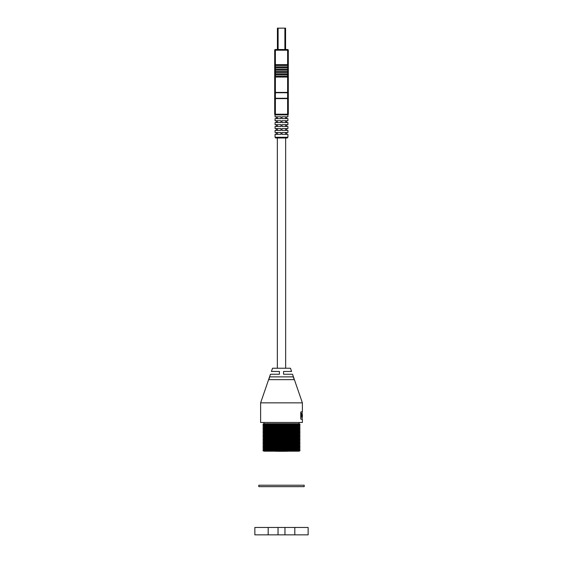 <?xml version="1.0" encoding="UTF-8"?>
<svg xmlns="http://www.w3.org/2000/svg" width="563" height="563" viewBox="0 0 563 563"><rect width="100%" height="100%" fill="white"/><g stroke="black" fill="none" stroke-linecap="round" stroke-linejoin="round"><path stroke-width="0.84" d="M277.348 137.977L281.5 137.977L275.764 137.977L277.348 137.977L277.348 368.237M281.5 451.188L263.906 451.188L262.907 450.611L300.093 450.611L299.094 451.188L281.5 451.188M281.5 449.802L263.906 449.802L262.907 449.225L300.093 449.225L299.094 449.802L281.5 449.802M281.5 448.422L263.906 448.422L262.907 447.838L300.093 447.838L299.094 448.422L281.5 448.422M281.5 447.036L263.906 447.036L262.907 446.459L300.093 446.459L299.094 447.036L281.5 447.036M281.5 445.65L263.906 445.65L262.907 445.073L300.093 445.073L299.094 445.65L281.5 445.65M281.5 444.263L263.906 444.263L262.907 443.686L300.093 443.686L299.094 444.263L281.5 444.263M281.5 442.884L263.906 442.884L262.907 442.3L300.093 442.3L299.094 442.884L281.5 442.884M281.5 441.498L263.906 441.498L262.907 440.92L300.093 440.92L299.094 441.498L281.5 441.498M281.5 440.111L263.906 440.111L262.907 439.534L300.093 439.534L299.094 440.111L281.5 440.111M281.5 438.732L263.906 438.732L262.907 438.148L300.093 438.148L299.094 438.732L281.5 438.732M281.5 437.345L263.906 437.345L262.907 436.768L300.093 436.768L299.094 437.345L281.5 437.345M281.5 435.959L263.906 435.959L262.907 435.382L300.093 435.382L299.094 435.959L281.5 435.959M281.5 434.58L263.906 434.58L262.907 433.996L300.093 433.996L299.094 434.58L281.5 434.58M281.5 433.193L263.906 433.193L262.907 432.609L300.093 432.609L299.094 433.193L281.5 433.193M281.5 431.807L263.906 431.807L262.907 431.23L300.093 431.23L299.094 431.807L281.5 431.807M281.5 430.421L263.906 430.421L262.907 429.843L300.093 429.843L299.094 430.421L281.5 430.421M281.5 429.041L263.906 429.041L262.907 428.457L300.093 428.457L299.094 429.041L281.5 429.041M281.5 427.655L263.906 427.655L262.907 427.078L300.093 427.078L299.094 427.655L281.5 427.655M281.5 426.268L263.906 426.268L262.907 425.691L300.093 425.691L299.094 426.268L281.5 426.268M281.5 424.889L263.906 424.889L262.907 424.305L300.093 424.305L299.094 424.889L281.5 424.889M302.38 419.238L300.945 419.238L300.755 418.773L300.755 412.313L300.945 411.856L302.38 411.856L302.38 402.848L260.62 402.848L260.62 422.461L302.38 422.461L302.38 419.238M279.424 374.24L279.424 371.467L279.424 374.24L270.472 374.24L260.62 402.848M279.424 371.467L271.422 371.467L272.534 368.237L290.466 368.237L291.578 371.467L283.576 371.467L283.576 374.24L292.528 374.24L302.38 402.848M281.5 379.638L268.783 379.638L269.747 376.872L293.253 376.872L294.217 379.638L281.5 379.638M294.217 379.638L293.893 378.695M293.45 377.435L293.253 376.872M283.576 374.24L283.576 371.467M301.501 417.092L301.437 413.404L301.775 416.662M302.071 415.994L302.085 415.557M302.268 416.078L302.127 414.361L302.035 416.078M263.906 451.188L299.094 451.188M299.094 422.461L299.094 423.728L263.906 423.728L262.907 424.305M299.094 424.889L263.906 425.114L262.907 425.691M299.094 426.268L263.906 426.494L262.907 427.078M299.094 427.655L263.906 427.88L262.907 428.457M299.094 429.041L263.906 429.266L262.907 429.843M299.094 430.421L263.906 430.646L262.907 431.23M299.094 431.807L263.906 432.032L262.907 432.609M299.094 433.193L263.906 433.419L262.907 433.996M299.094 434.58L263.906 434.805L262.907 435.382M299.094 435.959L263.906 436.184L262.907 436.768M299.094 437.345L263.906 437.571L262.907 438.148M299.094 438.732L263.906 438.957L262.907 439.534M299.094 440.111L263.906 440.336L262.907 440.92M299.094 441.498L263.906 441.723L262.907 442.3M299.094 442.884L263.906 443.109L262.907 443.686M299.094 444.263L263.906 444.496L262.907 445.073M299.094 445.65L263.906 445.875L262.907 446.459M299.094 447.036L263.906 447.261L262.907 447.838M299.094 448.422L263.906 448.648L262.907 449.225M299.094 449.802L263.906 450.027L262.907 450.611M287.039 451.301L286.117 451.301M275.961 451.301L276.883 451.301M277.805 451.301L285.195 451.301M301.634 416.662L301.677 413.404M302.38 415.557L302.338 417.141L302.317 415.318M302.373 415.318L302.359 414.361M302.303 416.071L302.366 417.141M281.5 485.215L304.203 485.215L304.203 486.65L258.797 486.65L258.797 485.215L281.5 485.215M280.993 118.638L275.075 118.638L275.075 120.742L280.993 120.742L280.993 122.565L275.075 122.565L275.075 124.669L280.993 124.669L280.993 126.485L275.075 126.485L275.075 128.589L280.993 128.589L280.993 130.405L275.075 130.405L275.075 132.509L280.993 132.509L280.993 134.332L275.075 134.332L275.075 137.281L287.925 137.281L287.925 134.332L282.007 134.332L282.007 132.509L287.925 132.509L287.925 130.405L282.007 130.405L282.007 128.589L287.925 128.589L287.925 126.485L282.007 126.485L282.007 124.669L287.925 124.669L287.925 122.565L282.007 122.565L282.007 120.742L287.925 120.742L287.925 118.638L282.007 118.638L282.007 116.822L287.925 116.822L287.925 114.901L275.075 114.901L275.075 116.822L280.993 116.822L280.993 118.638M288.305 98.616L275.384 98.616L275.384 114.212L287.616 114.212L287.616 92.754L275.384 92.754L275.384 98.272L287.616 98.272L288.305 97.92L288.305 92.409L288.305 114.212A0.69 0.69 0 0 1 287.616 114.901L275.384 114.901A0.69 0.69 0 0 1 274.695 114.212L274.695 50.206A0.69 0.69 0 0 1 275.384 49.516L287.616 49.516L285.582 49.516L285.582 28.15L284.892 28.15L284.892 49.516L285.582 49.516M275.384 77.068L288.038 77.068L288.038 76.146L274.962 76.146L274.962 77.068L275.384 77.068L275.384 92.409L274.695 92.409L274.695 97.92L275.384 98.616L274.695 98.616M287.616 64.604L274.962 64.604L274.962 65.526L288.038 65.526L288.038 64.604L287.616 64.604L287.616 50.206L275.384 50.206L275.384 64.604M287.616 66.913L274.962 66.913L274.962 67.834L288.038 67.834L287.616 65.526M287.616 69.221L274.962 69.221L274.962 70.143L288.038 70.143L287.616 67.834M287.616 71.529L274.962 71.529L274.962 72.451L288.038 72.451L287.616 70.143M287.616 73.837L274.962 73.837L274.962 74.759L288.038 74.759L287.616 72.451M284.892 28.15L277.418 28.15L277.418 49.516L275.384 49.516A0.69 0.69 0 0 0 274.695 50.206A0.69 0.69 0 0 1 275.384 49.516L275.384 50.206L274.695 50.206M287.616 49.516L287.616 50.206L288.305 50.206A0.69 0.69 0 0 0 287.616 49.516A0.69 0.69 0 0 1 288.305 50.206L288.305 92.409L287.616 92.409L287.616 77.068M287.616 114.901A0.69 0.69 0 0 0 288.305 114.212L287.616 114.212L287.616 114.901A0.69 0.69 0 0 0 288.305 114.212M287.925 137.281L287.236 137.977L281.5 137.977M286.694 116.822L286.694 118.638M285.61 118.638L285.61 116.822M286.694 120.742L286.694 122.565M285.61 122.565L285.61 120.742M286.694 124.669L286.694 126.485M285.61 126.485L285.61 124.669M286.694 128.589L286.694 130.405M285.61 130.405L285.61 128.589M286.694 132.509L286.694 134.332M285.61 134.332L285.61 132.509M277.39 116.822L277.39 118.638M276.306 116.822L276.306 118.638M277.39 120.742L277.39 122.565M276.306 120.742L276.306 122.565M277.39 124.669L277.39 126.485M276.306 124.669L276.306 126.485M277.39 128.589L277.39 130.405M276.306 128.589L276.306 130.405M276.306 132.509L276.306 134.332M277.39 132.509L277.39 134.332M277.418 49.516L284.892 49.516M294.822 534.85L284.962 534.85L284.962 527.468L294.822 527.468L294.822 534.85L308.144 534.85L308.144 527.468L294.822 527.468M268.178 527.468L268.178 534.85L254.856 534.85L254.856 527.468L284.962 527.468M284.962 534.85L278.038 534.85L278.038 527.468M268.178 534.85L278.038 534.85M275.384 65.526L275.384 66.913M275.384 67.834L275.384 69.221M275.384 70.143L275.384 71.529M275.384 72.451L275.384 73.837M287.616 76.146L287.616 74.759M275.384 74.759L275.384 76.146M274.695 92.409L288.305 92.409M274.695 114.212A0.69 0.69 0 0 0 275.384 114.901L275.384 114.212L274.695 114.212M278.108 28.15L278.108 49.516M285.652 137.977L285.652 368.237M302.148 411.856L302.148 414.361L302.148 411.856M302.148 417.141L302.148 419.238L302.148 417.141M263.906 422.461L263.906 423.728M299.094 423.728L300.093 424.305M299.094 425.114L300.093 425.691M299.094 426.494L300.093 427.078M299.094 427.88L300.093 428.457M299.094 429.266L300.093 429.843M299.094 430.646L300.093 431.23M299.094 432.032L300.093 432.609M299.094 433.419L300.093 433.996M299.094 434.805L300.093 435.382M299.094 436.184L300.093 436.768M299.094 437.571L300.093 438.148M299.094 438.957L300.093 439.534M299.094 440.336L300.093 440.92M299.094 441.723L300.093 442.3M299.094 443.109L300.093 443.686M299.094 444.496L300.093 445.073M299.094 445.875L300.093 446.459M299.094 447.261L300.093 447.838M299.094 448.648L300.093 449.225M299.094 450.027L300.093 450.611M302.38 415.642L302.38 416.465M275.075 137.281L275.764 137.977"/></g></svg>
